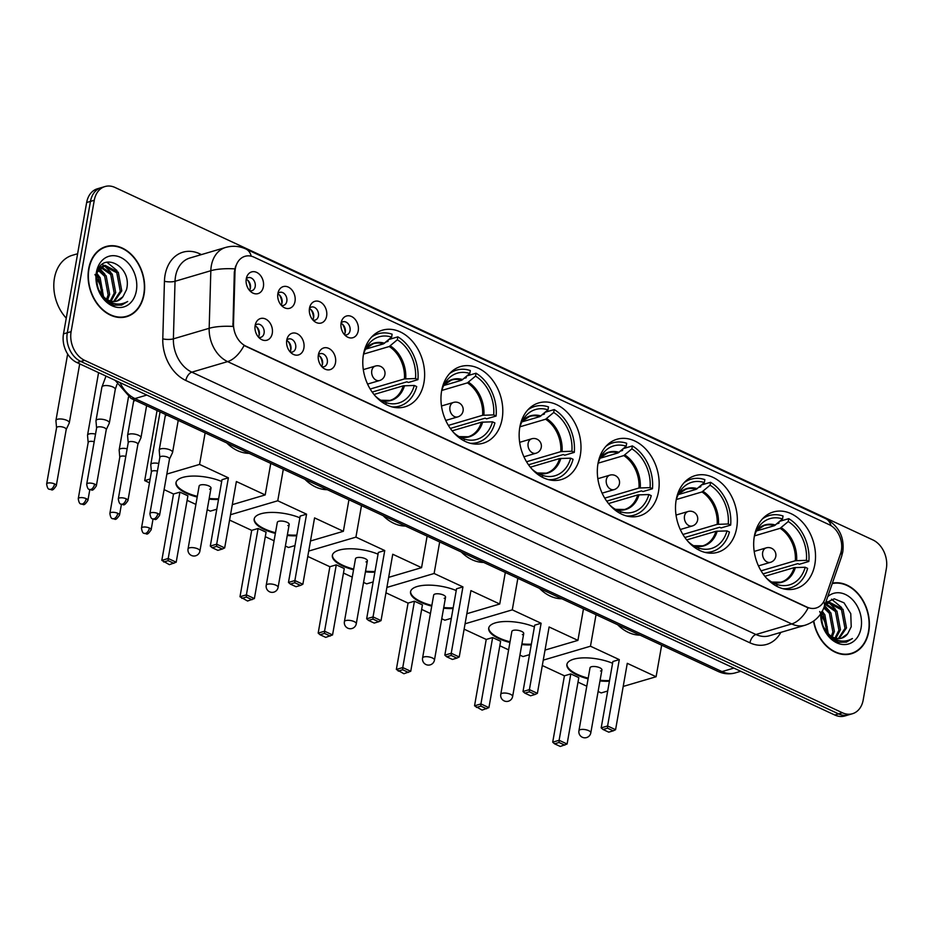 <?xml version="1.0" encoding="UTF-8"?>
<svg xmlns="http://www.w3.org/2000/svg" width="933" height="933" viewBox="0 0 933 933"><rect width="100%" height="100%" fill="white"/><g stroke="black" fill="none" stroke-linecap="round" stroke-linejoin="round"><path stroke-width="1.4" d="M676.18 499.878A39.956 30.008 73.6 0 0 686.42 539.566A39.956 30.008 73.6 0 0 717.734 552.266A39.956 30.008 73.6 0 0 736.673 528.008A39.956 30.008 73.6 0 0 726.434 488.332A39.956 30.008 73.6 0 0 695.12 475.632A39.956 30.008 73.6 0 0 676.18 499.878M441.636 390.799A39.956 30.008 73.6 0 0 451.875 430.486A39.956 30.008 73.6 0 0 483.189 443.187A39.956 30.008 73.6 0 0 502.129 418.94A39.956 30.008 73.6 0 0 491.889 379.253A39.956 30.008 73.6 0 0 460.575 366.552A39.956 30.008 73.6 0 0 441.636 390.799M519.821 427.162A39.956 30.008 73.6 0 0 530.061 466.85A39.956 30.008 73.6 0 0 561.374 479.55A39.956 30.008 73.6 0 0 580.314 455.292A39.956 30.008 73.6 0 0 570.075 415.605A39.956 30.008 73.6 0 0 538.761 402.916A39.956 30.008 73.6 0 0 519.821 427.162M597.995 463.526A39.956 30.008 73.6 0 0 608.234 503.202A39.956 30.008 73.6 0 0 639.548 515.902A39.956 30.008 73.6 0 0 658.488 491.656A39.956 30.008 73.6 0 0 648.248 451.969A39.956 30.008 73.6 0 0 616.935 439.268A39.956 30.008 73.6 0 0 597.995 463.526M754.354 536.242A39.956 30.008 73.6 0 0 764.594 575.929A39.956 30.008 73.6 0 0 795.907 588.63A39.956 30.008 73.6 0 0 814.847 564.372A39.956 30.008 73.6 0 0 804.608 524.684A39.956 30.008 73.6 0 0 773.294 511.995A39.956 30.008 73.6 0 0 754.354 536.242M363.462 354.447A39.956 30.008 73.6 0 0 373.701 394.123A39.956 30.008 73.6 0 0 405.015 406.823A39.956 30.008 73.6 0 0 423.955 382.577A39.956 30.008 73.6 0 0 413.716 342.889A39.956 30.008 73.6 0 0 382.402 330.189A39.956 30.008 73.6 0 0 363.462 354.447M303.89 348.056A11.301 8.49 -106.4 0 1 292.099 353.642A11.301 8.49 -106.4 0 1 286.769 340.09A11.301 8.49 -106.4 0 1 287.434 337.793A11.301 8.49 -106.4 0 1 298.152 334.247A11.301 8.49 -106.4 0 1 303.89 348.056M290.233 351.986A6.788 5.097 73.6 0 0 292.484 351.986A6.788 5.097 73.6 0 0 295.691 347.869A6.788 5.097 73.6 0 0 293.953 341.14A6.788 5.097 73.6 0 0 288.635 338.982A6.788 5.097 73.6 0 0 286.758 340.195M335.507 362.762A11.301 8.49 -106.4 0 1 323.716 368.348A11.301 8.49 -106.4 0 1 318.386 354.797A11.301 8.49 -106.4 0 1 319.039 352.499A11.301 8.49 -106.4 0 1 329.757 348.942A11.301 8.49 -106.4 0 1 335.507 362.762M321.85 366.692A6.788 5.097 73.6 0 0 324.089 366.692A6.788 5.097 73.6 0 0 327.308 362.575A6.788 5.097 73.6 0 0 325.57 355.835A6.788 5.097 73.6 0 0 320.252 353.677A6.788 5.097 73.6 0 0 318.363 354.902M272.273 333.349A11.301 8.49 -106.4 0 1 260.494 338.936A11.301 8.49 -106.4 0 1 255.152 325.395A11.301 8.49 -106.4 0 1 255.817 323.098A11.301 8.49 -106.4 0 1 266.535 319.541A11.301 8.49 -106.4 0 1 272.273 333.349M258.616 337.291A6.788 5.097 73.6 0 0 260.867 337.291A6.788 5.097 73.6 0 0 264.086 333.174A6.788 5.097 73.6 0 0 262.348 326.433A6.788 5.097 73.6 0 0 257.03 324.276A6.788 5.097 73.6 0 0 255.141 325.489M295.003 301.441A11.301 8.49 -106.4 0 1 283.224 307.015A11.301 8.49 -106.4 0 1 277.894 293.475A11.301 8.49 -106.4 0 1 278.547 291.178A11.301 8.49 -106.4 0 1 289.265 287.621A11.301 8.49 -106.4 0 1 295.003 301.441M281.346 305.371A6.788 5.097 73.6 0 0 283.597 305.371A6.788 5.097 73.6 0 0 286.816 301.254A6.788 5.097 73.6 0 0 285.078 294.513A6.788 5.097 73.6 0 0 279.76 292.356A6.788 5.097 73.6 0 0 277.871 293.58M326.62 316.147A11.301 8.49 -106.4 0 1 314.841 321.722A11.301 8.49 -106.4 0 1 309.499 308.182A11.301 8.49 -106.4 0 1 310.164 305.884A11.301 8.49 -106.4 0 1 320.882 302.327A11.301 8.49 -106.4 0 1 326.62 316.147M312.963 320.077A6.788 5.097 73.6 0 0 315.214 320.077A6.788 5.097 73.6 0 0 318.421 315.96A6.788 5.097 73.6 0 0 316.684 309.22A6.788 5.097 73.6 0 0 311.365 307.062A6.788 5.097 73.6 0 0 309.488 308.287M358.237 330.842A11.301 8.49 -106.4 0 1 346.446 336.428A11.301 8.49 -106.4 0 1 341.116 322.888A11.301 8.49 -106.4 0 1 341.781 320.579A11.301 8.49 -106.4 0 1 352.499 317.033A11.301 8.49 -106.4 0 1 358.237 330.842M344.58 334.784A6.788 5.097 73.6 0 0 346.819 334.784A6.788 5.097 73.6 0 0 350.038 330.655A6.788 5.097 73.6 0 0 348.301 323.926A6.788 5.097 73.6 0 0 342.982 321.768A6.788 5.097 73.6 0 0 341.105 322.981M263.398 286.734A11.301 8.49 -106.4 0 1 251.607 292.321A11.301 8.49 -106.4 0 1 246.277 278.769A11.301 8.49 -106.4 0 1 246.93 276.471A11.301 8.49 -106.4 0 1 257.648 272.926A11.301 8.49 -106.4 0 1 263.398 286.734M249.741 290.664A6.788 5.097 73.6 0 0 251.98 290.664A6.788 5.097 73.6 0 0 255.199 286.548A6.788 5.097 73.6 0 0 253.461 279.807A6.788 5.097 73.6 0 0 248.143 277.661A6.788 5.097 73.6 0 0 246.254 278.874M286.699 340.592A6.788 5.097 -106.4 0 1 290.921 349.28A6.788 5.097 -106.4 0 1 289.976 351.694M318.305 355.286A6.788 5.097 -106.4 0 1 322.538 363.987A6.788 5.097 -106.4 0 1 321.582 366.401M255.082 325.885A6.788 5.097 -106.4 0 1 259.316 334.574A6.788 5.097 -106.4 0 1 258.359 336.988M277.812 293.965A6.788 5.097 -106.4 0 1 282.046 302.665A6.788 5.097 -106.4 0 1 281.09 305.079M309.429 308.671A6.788 5.097 -106.4 0 1 313.651 317.36A6.788 5.097 -106.4 0 1 312.707 319.774M341.046 323.378A6.788 5.097 -106.4 0 1 345.268 332.066A6.788 5.097 -106.4 0 1 344.324 334.481M246.195 279.27A6.788 5.097 -106.4 0 1 250.429 287.959A6.788 5.097 -106.4 0 1 249.473 290.373M234.999 272.028A20.351 15.29 -106.4 0 1 235.338 268.669A20.351 15.29 -106.4 0 1 244.982 256.318A20.351 15.29 -106.4 0 1 254.033 257.17L829.25 524.696A20.351 15.29 -106.4 0 1 840.563 553.666L824.994 598.776A20.351 15.29 -106.4 0 1 816.142 608.001A20.351 15.29 -106.4 0 1 807.092 607.15L245.962 346.178A20.351 15.29 -106.4 0 1 233.507 323.693L234.999 272.028L234.311 272.226L235.606 266.103M88.693 268.727A36.562 27.465 73.6 0 0 98.058 305.044A36.562 27.465 73.6 0 0 126.713 316.66A36.562 27.465 73.6 0 0 144.044 294.478A36.562 27.465 73.6 0 0 134.679 258.161A36.562 27.465 73.6 0 0 106.024 246.534A36.562 27.465 73.6 0 0 88.693 268.727M124.777 317.138A36.562 27.465 73.6 0 0 126.561 316.322M813.518 621.145A36.562 27.465 73.6 0 0 851.444 653.718A36.562 27.465 73.6 0 0 868.775 631.524A36.562 27.465 73.6 0 0 832.388 583.183M849.508 654.196A36.562 27.465 73.6 0 0 851.293 653.368M104.997 186.542L97.37 188.793A22.614 16.992 73.6 0 0 86.652 202.519L63.491 333.874A22.614 16.992 73.6 0 0 76.949 362.575L834.778 715.016L838.592 713.897A22.614 16.992 73.6 0 0 848.657 714.841A22.614 16.992 73.6 0 1 838.592 713.897L80.763 361.444L838.592 713.897L842.417 712.765A22.614 16.992 73.6 0 0 852.47 713.722A22.614 16.992 73.6 0 0 863.188 699.995L886.35 568.64A22.614 16.992 73.6 0 0 872.891 539.939L115.062 187.486A22.614 16.992 73.6 0 0 104.997 186.542A22.614 16.992 73.6 0 0 94.28 200.268L71.118 331.623A22.614 16.992 73.6 0 0 84.588 360.325L842.417 712.765M63.491 333.874L67.304 332.743A22.614 16.992 73.6 0 0 80.763 361.444A22.614 16.992 73.6 0 1 67.304 332.743L90.466 201.388L67.304 332.743L71.118 331.623M101.184 187.661A22.614 16.992 73.6 0 0 90.466 201.388A22.614 16.992 73.6 0 1 101.184 187.661M823.734 601.61A26.381 11.989 19 0 1 824.224 606.812C820.888 615.967 814.521 622.101 805.121 625.215A30.148 22.649 -106.4 0 1 791.709 623.944A26.381 14.52 114.9 0 0 808.153 607.873L244.061 345.525A26.381 14.52 -65.1 0 1 227.617 361.607A30.148 22.649 -106.4 0 1 209.167 328.299A26.381 6.939 1.7 0 1 232.947 326.445L234.311 272.226M106.082 246.907A36.562 27.465 73.6 0 0 104.146 247.187M834.778 715.016A22.614 16.992 73.6 0 0 844.832 715.973L852.47 713.722M143.764 294.338A36.177 27.185 73.6 0 0 134.492 258.394A36.177 27.185 73.6 0 0 106.129 246.895A36.177 27.185 73.6 0 0 88.985 268.867A36.177 27.185 73.6 0 0 98.257 304.799A36.177 27.185 73.6 0 0 126.608 316.299A36.177 27.185 73.6 0 0 143.764 294.338M77.614 253.741L72.308 255.304A37.693 28.317 73.6 0 0 54.441 278.186A37.693 28.317 73.6 0 0 66.255 318.141M98.851 269.555L106.175 275.841L109.651 294.431L107.563 299.785M98.292 270.43L104.659 276.296L108.135 294.875L106.607 299.213M101.382 266.955L112.228 274.057L115.715 292.635L111.144 301.196M100.717 267.479L110.712 274.5L114.199 293.09L110.281 300.962M97.533 271.946L105.032 265.334L118.293 272.273L121.768 290.851L114.409 301.511M103.505 265.788L116.777 272.716L120.264 291.294L113.616 301.522M122.911 296.776L126.491 289.72C132.999 265.217 99.971 250.032 96.904 274.489C95.807 289.615 101.58 299.855 114.211 305.208L121.675 305.079L127.693 301.464C118.818 306.339 110.409 304.345 102.478 295.481A18.847 14.158 73.6 0 0 116.928 301.079A18.847 14.158 73.6 0 0 122.911 296.776L116.683 301.149M102.478 295.481L98.362 289.207M108.403 300.951L104.041 298.677M96.997 274.022L100.111 277.637L103.493 296.624M96.705 275.69L98.595 278.081L102.338 295.318M99.516 267.666L104.251 265.532M96.402 272.308A26.381 19.815 73.6 0 0 112.1 305.802A26.381 19.815 73.6 0 0 136.346 290.886A26.381 19.815 73.6 0 0 120.637 257.403A26.381 19.815 73.6 0 0 96.402 272.308M94.956 274.442L102.572 289.941M127.693 301.464L121.5 305.138M106.794 262.126L116.963 270.523M102.233 264.529L104.123 265.567M104.263 265.66L110.91 272.308M99.679 268.506L104.846 274.092M97.079 273.637L98.781 275.888M813.774 620.958A36.177 27.185 73.6 0 0 851.339 653.357A36.177 27.185 73.6 0 0 868.495 631.396A36.177 27.185 73.6 0 0 859.771 596.164A36.177 27.185 73.6 0 0 832.236 583.603M824.201 606.882L830.895 612.899L834.382 631.478L832.294 636.842M823.816 607.931L829.39 613.343L832.866 631.933L831.338 636.271M826.113 604.001L836.959 611.115L840.446 629.693L835.875 638.254M825.448 604.537L835.443 611.558L838.93 630.137L835.012 638.02M824.807 605.132L829.764 602.391L843.024 609.319L846.499 627.909L839.14 638.569M828.236 602.846L841.508 609.774L844.995 628.352L838.347 638.58M821.635 611.547C820.539 626.673 826.311 636.912 838.942 642.266L846.406 642.137L852.424 638.522C843.549 643.397 835.14 641.403 827.198 632.527A18.847 14.158 73.6 0 0 841.659 638.137A18.847 14.158 73.6 0 0 847.642 633.834L841.414 638.207M827.198 632.527L823.093 626.265M833.134 638.009L828.772 635.735M822.148 611.477L824.842 614.684L828.224 633.682M821.437 612.748L823.326 615.139L827.07 632.376M825.18 604.059L828.982 602.59M847.642 633.834L851.223 626.778L850.768 613.646L844.027 602.835L834.254 598.799L825.553 602.986M820.69 613.856A26.381 19.815 73.6 0 0 838.65 643.595A26.381 19.815 73.6 0 0 861.077 627.944A26.381 19.815 73.6 0 0 851.491 598.659A26.381 19.815 73.6 0 0 827.734 596.665M819.687 611.5L827.303 626.999M852.424 638.522L846.231 642.196M831.525 599.173L841.694 607.57M826.965 601.587L828.842 602.625M828.994 602.718L835.641 609.366M824.609 605.704L829.577 611.15M822.276 611.255L823.512 612.934M385.924 404.502L386.239 402.718A34.521 25.937 73.6 0 0 414.299 385.457L403.231 385.842L373.97 394.472M386.04 341.979L388 341.408L388.233 340.067M388.898 339.495L397.855 336.848A37.693 28.317 73.6 0 1 417.937 379.661L408.386 382.483L406.951 381.819L372.162 392.082M392.058 406.905A37.693 28.317 73.6 0 0 399.604 406.065A37.693 28.317 73.6 0 0 416.713 386.577L414.299 385.457M417.937 379.661L415.523 378.541A34.521 25.937 73.6 0 0 397.341 339.775L397.855 336.848M375.346 396.082A34.521 25.937 73.6 0 0 380.536 400.059L380.384 400.875M397.341 339.775L389.248 346.516L363.648 354.062M370.179 389.038L404.444 378.926L415.523 378.541M404.502 385.667A29.903 22.462 73.6 0 1 380.711 400.304L386.239 402.718M226.754 442.93A41.46 31.151 73.6 0 0 249.146 453.345M365.503 349.187L383.533 343.857L391.627 337.116L392.14 334.201A37.693 28.317 73.6 0 0 378.273 333.769A37.693 28.317 73.6 0 0 371.486 337.163M391.627 337.116A34.521 25.937 73.6 0 0 367.45 345.746A34.521 25.937 73.6 0 0 363.567 354.377L363.485 354.342M218.52 499.435A29.401 10.706 10 0 1 209.074 499.143M197.19 497.044A29.401 10.706 10 0 1 186.343 493.265A29.401 10.706 10 0 1 175.999 482.664A29.401 10.706 10 0 1 192.443 476.075A29.401 10.706 10 0 1 221.692 481.463M173.515 494.012L179.917 492.123L187.906 495.843L176.197 562.202L169.374 564.663L161.817 560.371L173.515 494.012L164.103 489.627M149.478 482.827L144.697 480.612L157.059 410.52M216.794 509.22L210.322 511.132L207.208 509.675M195.895 504.415L187.113 500.333M232.305 504.648L265.194 494.933L236.376 481.533L224.678 547.904L216.689 544.184L216.631 546.376L222.334 549.036L224.678 547.904M228.387 477.824L221.996 479.702L210.298 546.073L216.689 544.184L228.387 477.824L199.569 464.412L166.844 474.069M150.155 479.002L144.697 480.612M270.757 463.398L265.194 494.933M199.569 464.412L205.132 432.877M161.817 560.371L168.208 558.494L179.917 492.123M163.672 562.004L168.15 560.686L168.208 558.494L176.197 562.202M173.865 563.334L168.15 560.686M222.334 549.036L217.856 550.353L212.153 547.706L216.631 546.376M210.298 546.073L212.153 547.706M209.633 489.207A6.03 2.193 -170 0 0 211.01 488.122A6.03 2.193 -170 0 0 207.278 485.347A6.03 2.193 -170 0 0 200.502 484.962A6.03 2.193 -170 0 0 199.137 486.035L188.046 548.942A6.03 2.193 10 0 1 189.411 547.869A6.03 2.193 10 0 1 197.796 548.861A6.03 2.193 10 0 1 199.919 551.041L211.01 488.122M218.637 498.735A29.401 10.706 10 0 1 209.19 498.455M197.318 496.356A29.401 10.706 10 0 1 176.08 482.326M464.109 440.854L464.412 439.081A34.521 25.937 73.6 0 0 492.484 421.821L481.405 422.206L452.155 430.836M464.226 378.343L466.185 377.76L466.418 376.431M467.083 375.847L476.028 373.212A37.693 28.317 73.6 0 1 496.111 416.025L486.571 418.835L485.137 418.171L450.347 428.434M470.232 443.257A37.693 28.317 73.6 0 0 477.778 442.429A37.693 28.317 73.6 0 0 494.898 422.941L492.484 421.821M496.111 416.025L493.697 414.905A34.521 25.937 73.6 0 0 475.515 376.127L476.028 373.212M453.52 432.446A34.521 25.937 73.6 0 0 458.709 436.422L458.57 437.239M475.515 376.127L467.421 382.868L441.834 390.426M448.365 425.401L482.629 415.29L493.697 414.905M482.688 422.031A29.903 22.462 73.6 0 1 458.896 436.656L464.412 439.081M304.928 479.294A41.46 31.151 73.6 0 0 327.331 489.708M443.676 385.539L461.718 380.221L469.812 373.48L470.325 370.553A37.693 28.317 73.6 0 0 456.447 370.133A37.693 28.317 73.6 0 0 449.659 373.527M469.812 373.48A34.521 25.937 73.6 0 0 445.624 382.11A34.521 25.937 73.6 0 0 441.741 390.74L441.659 390.694M296.706 535.787A29.401 10.706 10 0 1 287.247 535.495M275.375 533.408A29.401 10.706 10 0 1 264.517 529.617A29.401 10.706 10 0 1 254.184 519.028A29.401 10.706 10 0 1 270.617 512.439A29.401 10.706 10 0 1 299.866 517.815M251.7 530.364L258.091 528.486L266.08 532.195L254.382 598.566L247.56 601.027L239.991 596.735L251.7 530.364L229.588 520.089M294.968 545.583L288.507 547.484L285.393 546.038M274.069 540.778L265.287 536.685M310.491 541L343.379 531.297L314.561 517.897L302.863 584.256L294.875 580.548L294.816 582.74L300.519 585.399L302.863 584.256M306.572 514.176L300.181 516.066L288.472 582.437L294.875 580.548L306.572 514.176L277.754 500.776L230.533 514.713M348.942 499.761L343.379 531.297M277.754 500.776L283.317 469.241M239.991 596.735L246.394 594.846L258.091 528.486M241.845 598.368L246.335 597.05L246.394 594.846L254.382 598.566M252.038 599.697L246.335 597.05M300.519 585.399L296.029 586.717L290.326 584.07L294.816 582.74M288.472 582.437L290.326 584.07M287.819 525.559A6.03 2.193 -170 0 0 289.195 524.486A6.03 2.193 -170 0 0 285.463 521.71A6.03 2.193 -170 0 0 278.687 521.314A6.03 2.193 -170 0 0 277.311 522.398L266.22 585.306A6.03 2.193 10 0 1 267.596 584.233A6.03 2.193 10 0 1 275.981 585.224A6.03 2.193 10 0 1 278.092 587.393L289.195 524.486M296.822 535.099A29.401 10.706 10 0 1 287.376 534.807M275.492 532.72A29.401 10.706 10 0 1 254.254 518.69M542.283 477.218L542.598 475.433A34.521 25.937 73.6 0 0 570.658 458.173L559.59 458.558L530.329 467.188M542.4 414.707L544.359 414.124L544.592 412.794M545.257 412.211L554.214 409.575A37.693 28.317 73.6 0 1 574.296 452.388L564.745 455.199L563.31 454.534L528.521 464.797M548.417 479.62A37.693 28.317 73.6 0 0 555.963 478.781A37.693 28.317 73.6 0 0 573.072 459.293L570.658 458.173M574.296 452.388L571.882 451.257A34.521 25.937 73.6 0 0 553.701 412.491L554.214 409.575M531.705 468.809A34.521 25.937 73.6 0 0 536.895 472.786L536.743 473.591M553.701 412.491L545.607 419.232L520.008 426.789M526.539 461.753L560.803 451.642L571.882 451.257M560.861 458.383A29.903 22.462 73.6 0 1 537.07 473.019L542.598 475.433M383.113 515.646A41.46 31.151 73.6 0 0 405.505 526.06M521.862 421.903L539.892 416.584L547.986 409.832L548.499 406.916A37.693 28.317 73.6 0 0 534.632 406.485A37.693 28.317 73.6 0 0 527.845 409.879M547.986 409.832A34.521 25.937 73.6 0 0 523.81 418.474A34.521 25.937 73.6 0 0 519.926 427.092L519.844 427.057M374.879 572.151A29.401 10.706 10 0 1 365.433 571.859M353.549 569.771A29.401 10.706 10 0 1 342.703 565.981A29.401 10.706 10 0 1 332.358 555.392A29.401 10.706 10 0 1 348.802 548.791A29.401 10.706 10 0 1 378.052 554.179M329.874 566.728L336.277 564.838L344.265 568.559L332.556 634.93L325.734 637.379L320.031 634.732L318.176 633.099L329.874 566.728L307.762 556.441M373.153 581.935L366.681 583.848L363.567 582.402M352.254 577.13L343.472 573.049M388.664 577.364L421.564 567.661L392.746 554.249L381.037 620.62L373.048 616.911L372.99 619.104L378.693 621.751L381.037 620.62M384.746 550.54L378.355 552.429L366.657 618.789L373.048 616.911L384.746 550.54L355.928 537.14L308.706 551.065M427.116 536.113L421.564 567.661M355.928 537.14L361.491 505.593M318.176 633.099L324.567 631.209L336.277 564.838M320.031 634.732L324.509 633.402L324.567 631.209L332.556 634.93M330.224 636.061L324.509 633.402M378.693 621.751L374.215 623.081L368.512 620.422L372.99 619.104M366.657 618.789L368.512 620.422M365.993 561.923A6.03 2.193 -170 0 0 367.369 560.85A6.03 2.193 -170 0 0 363.637 558.074A6.03 2.193 -170 0 0 356.861 557.677A6.03 2.193 -170 0 0 355.496 558.75L344.405 621.658A6.03 2.193 10 0 1 345.77 620.585A6.03 2.193 10 0 1 354.155 621.588A6.03 2.193 10 0 1 356.278 623.757L367.369 560.85M374.996 571.462A29.401 10.706 10 0 1 365.549 571.171M353.677 569.072A29.401 10.706 10 0 1 332.44 555.042M620.468 513.582L620.772 511.797A34.521 25.937 73.6 0 0 648.843 494.537L637.764 494.922L608.514 503.552M620.585 451.059L622.544 450.487L622.778 449.146M623.442 448.575L632.387 445.927A37.693 28.317 73.6 0 1 652.47 488.74L642.93 491.563L641.496 490.886L606.707 501.161M626.591 515.972A37.693 28.317 73.6 0 0 634.137 515.144A37.693 28.317 73.6 0 0 651.257 495.656L648.843 494.537M652.47 488.74L650.068 487.621A34.521 25.937 73.6 0 0 631.874 448.855L632.387 445.927M609.879 505.161A34.521 25.937 73.6 0 0 615.069 509.138L614.929 509.954M631.874 448.855L623.78 455.596L598.193 463.141M604.724 498.117L638.988 488.006L650.068 487.621M639.047 494.747A29.903 22.462 73.6 0 1 615.255 509.383L620.772 511.797M461.287 552.009A41.46 31.151 73.6 0 0 483.691 562.424M600.036 458.266L618.078 452.937L626.171 446.196L626.684 443.28A37.693 28.317 73.6 0 0 612.806 442.848A37.693 28.317 73.6 0 0 606.018 446.242M626.171 446.196A34.521 25.937 73.6 0 0 601.983 454.826A34.521 25.937 73.6 0 0 598.1 463.456L598.018 463.421M453.065 608.514A29.401 10.706 10 0 1 443.607 608.223M431.734 606.123A29.401 10.706 10 0 1 420.876 602.345A29.401 10.706 10 0 1 410.543 591.744A29.401 10.706 10 0 1 426.976 585.154A29.401 10.706 10 0 1 456.225 590.542M408.059 603.091L414.45 601.202L422.439 604.922L410.742 671.282L403.919 673.743L396.35 669.451L408.059 603.091L385.947 592.805M451.339 618.299L444.866 620.212L441.752 618.754M430.428 613.494L421.646 609.412M466.85 613.716L499.738 604.013L470.92 590.612L459.223 656.984L451.234 653.263L451.175 655.456L456.878 658.115L459.223 656.984M462.931 586.892L456.54 588.781L444.831 655.153L451.234 653.263L462.931 586.892L434.113 573.492L386.892 587.428M505.301 572.477L499.738 604.013M434.113 573.492L439.676 541.956M396.35 669.451L402.753 667.573L414.45 601.202M398.204 671.084L402.694 669.766L402.753 667.573L410.742 671.282M408.397 672.413L402.694 669.766M456.878 658.115L452.388 659.433L446.685 656.785L451.175 655.456M444.831 655.153L446.685 656.785M444.178 598.286A6.03 2.193 -170 0 0 445.554 597.202A6.03 2.193 -170 0 0 441.822 594.426A6.03 2.193 -170 0 0 435.046 594.041A6.03 2.193 -170 0 0 433.67 595.114L422.579 658.022A6.03 2.193 10 0 1 423.955 656.949A6.03 2.193 10 0 1 432.341 657.94A6.03 2.193 10 0 1 434.451 660.121L445.554 597.202M453.181 607.815A29.401 10.706 10 0 1 443.735 607.523M431.851 605.435A29.401 10.706 10 0 1 410.613 591.405M698.642 549.934L698.957 548.161A34.521 25.937 73.6 0 0 727.017 530.9L715.949 531.285L686.688 539.915M698.759 487.423L700.718 486.839L700.951 485.51M701.616 484.927L710.573 482.291A37.693 28.317 73.6 0 1 730.656 525.104L721.104 527.915L719.67 527.25L684.88 537.513M704.777 552.336A37.693 28.317 73.6 0 0 712.322 551.508A37.693 28.317 73.6 0 0 729.431 532.02L727.017 530.9M730.656 525.104L728.241 523.984A34.521 25.937 73.6 0 0 710.06 485.207L710.573 482.291M688.064 541.525A34.521 25.937 73.6 0 0 693.254 545.502L693.102 546.306M710.06 485.207L701.966 491.948L676.367 499.505M682.898 534.481L717.162 524.369L728.241 523.984M717.22 531.11A29.903 22.462 73.6 0 1 693.429 545.735L698.957 548.161M539.472 588.373A41.46 31.151 73.6 0 0 561.864 598.788M678.221 494.618L696.251 489.3L704.345 482.559L704.858 479.632A37.693 28.317 73.6 0 0 690.991 479.212A37.693 28.317 73.6 0 0 684.204 482.606M704.345 482.559A34.521 25.937 73.6 0 0 680.169 491.19A34.521 25.937 73.6 0 0 676.285 499.82L676.203 499.773M531.239 644.866A29.401 10.706 10 0 1 521.792 644.575M509.908 642.487A29.401 10.706 10 0 1 499.062 638.697A29.401 10.706 10 0 1 488.717 628.107A29.401 10.706 10 0 1 505.161 621.518A29.401 10.706 10 0 1 534.411 626.894M486.233 639.443L492.636 637.566L500.624 641.274L488.915 707.646L482.093 710.106L474.535 705.815L486.233 639.443L464.121 629.169M529.512 654.663L523.04 656.564L519.926 655.118M508.613 649.858L499.831 645.764M545.024 650.079L577.924 640.376L549.105 626.976L537.396 693.336L529.408 689.627L529.349 691.82L535.052 694.479L537.396 693.336M541.105 623.256L534.714 625.145L523.016 691.516L529.408 689.627L541.105 623.256L512.287 609.855L465.066 623.792M583.475 608.841L577.924 640.376M512.287 609.855L517.85 578.32M474.535 705.815L480.927 703.925L492.636 637.566M476.39 707.447L480.868 706.129L480.927 703.925L488.915 707.646M486.583 708.777L480.868 706.129M535.052 694.479L530.574 695.796L524.871 693.137L529.349 691.82M523.016 691.516L524.871 693.137M522.352 634.638A6.03 2.193 -170 0 0 523.728 633.565A6.03 2.193 -170 0 0 519.996 630.79A6.03 2.193 -170 0 0 513.22 630.393A6.03 2.193 -170 0 0 511.855 631.478L500.764 694.385A6.03 2.193 10 0 1 502.129 693.312A6.03 2.193 10 0 1 510.514 694.304A6.03 2.193 10 0 1 512.637 696.473L523.728 633.565M531.355 644.178A29.401 10.706 10 0 1 521.909 643.887M510.036 641.799A29.401 10.706 10 0 1 488.799 627.757M776.827 586.297L777.131 584.513A34.521 25.937 73.6 0 0 805.202 567.252L794.123 567.637L764.873 576.267M776.944 523.786L778.903 523.203L779.137 521.874M779.801 521.29L788.747 518.655A37.693 28.317 73.6 0 1 808.829 561.468L799.289 564.278L797.855 563.614L763.066 573.877M782.95 588.7A37.693 28.317 73.6 0 0 790.496 587.86A37.693 28.317 73.6 0 0 807.616 568.372L805.202 567.252M808.829 561.468L806.427 560.336A34.521 25.937 73.6 0 0 788.233 521.57L788.747 518.655M766.238 577.877A34.521 25.937 73.6 0 0 771.428 581.865L771.288 582.67M788.233 521.57L780.14 528.311L754.552 535.869M761.083 570.833L795.348 560.721L806.427 560.336M795.406 567.462A29.903 22.462 73.6 0 1 771.614 582.099L777.131 584.513M617.646 624.725A41.46 31.151 73.6 0 0 640.05 635.14M756.395 530.982L774.437 525.664L782.53 518.911L783.044 515.996A37.693 28.317 73.6 0 0 769.165 515.564A37.693 28.317 73.6 0 0 762.378 518.958M782.53 518.911A34.521 25.937 73.6 0 0 758.342 527.553A34.521 25.937 73.6 0 0 754.459 536.172L754.377 536.137M609.424 681.23A29.401 10.706 10 0 1 599.966 680.938M588.093 678.839A29.401 10.706 10 0 1 577.235 675.06A29.401 10.706 10 0 1 566.902 664.471A29.401 10.706 10 0 1 583.335 657.87A29.401 10.706 10 0 1 612.584 663.258M564.418 675.807L570.809 673.918L578.798 677.638L567.101 744.009L560.278 746.458L554.564 743.811L552.709 742.178L564.418 675.807L542.306 665.521M607.698 691.015L601.225 692.927L598.111 691.481M586.787 686.21L578.005 682.128M623.209 686.443L656.097 676.74L627.279 663.328L615.582 729.699L607.593 725.979L607.535 728.183L613.238 730.831L615.582 729.699M619.29 659.619L612.899 661.509L601.19 727.868L607.593 725.979L619.29 659.619L590.472 646.219L543.251 660.144M661.66 645.193L656.097 676.74M590.472 646.219L596.035 614.672M552.709 742.178L559.112 740.289L570.809 673.918M554.564 743.811L559.054 742.481L559.112 740.289L567.101 744.009M564.757 745.14L559.054 742.481M613.238 730.831L608.748 732.16L603.045 729.501L607.535 728.183M601.19 727.868L603.045 729.501M600.537 671.002A6.03 2.193 -170 0 0 601.913 669.929A6.03 2.193 -170 0 0 598.181 667.153A6.03 2.193 -170 0 0 591.405 666.757A6.03 2.193 -170 0 0 590.029 667.83L578.938 730.737A6.03 2.193 10 0 1 580.314 729.664A6.03 2.193 10 0 1 588.7 730.667A6.03 2.193 10 0 1 590.811 732.837L601.913 669.929M609.541 680.542A29.401 10.706 10 0 1 600.094 680.25M588.21 678.151A29.401 10.706 10 0 1 566.972 664.121M250.219 288.81A11.301 8.49 73.6 0 0 247.677 280.168M66.208 429.507L69.229 423.057A6.788 2.472 -170 0 0 69.299 422.824A6.788 2.472 -170 0 0 66.908 420.386A6.788 2.472 -170 0 0 57.484 419.267A6.788 2.472 -170 0 0 55.933 420.468A6.788 2.472 -170 0 0 55.922 420.713L56.563 427.804M66.173 429.588A4.898 1.784 -170 0 0 66.22 429.413A4.898 1.784 -170 0 0 64.494 427.652A4.898 1.784 -170 0 0 57.683 426.836A4.898 1.784 -170 0 0 56.575 427.711A4.898 1.784 -170 0 0 56.563 427.885M281.836 303.517A11.301 8.49 73.6 0 0 279.282 294.875M95.528 434.09A6.788 2.472 -170 0 0 89.09 433.962A6.788 2.472 -170 0 0 87.55 435.175A6.788 2.472 -170 0 0 87.539 435.419L88.168 442.499M94.186 441.694A4.898 1.784 -170 0 0 89.3 441.542A4.898 1.784 -170 0 0 88.192 442.417A4.898 1.784 -170 0 0 88.18 442.592M313.453 318.223A11.301 8.49 73.6 0 0 310.899 309.581M127.145 448.796A6.788 2.472 -170 0 0 120.707 448.668A6.788 2.472 -170 0 0 119.167 449.881A6.788 2.472 -170 0 0 119.156 450.126L119.786 457.205M125.803 456.4A4.898 1.784 -170 0 0 120.917 456.249A4.898 1.784 -170 0 0 119.797 457.123A4.898 1.784 -170 0 0 119.797 457.298M345.058 332.918A11.301 8.49 73.6 0 0 342.516 324.276M158.762 463.503A6.788 2.472 -170 0 0 152.324 463.374A6.788 2.472 -170 0 0 150.773 464.587A6.788 2.472 -170 0 0 150.773 464.821L151.403 471.911M157.42 471.095A4.898 1.784 -170 0 0 152.534 470.943A4.898 1.784 -170 0 0 151.414 471.818A4.898 1.784 -170 0 0 151.403 471.993M259.106 335.425A11.301 8.49 73.6 0 0 256.552 326.795M106.257 429.705L109.266 423.255A6.788 2.472 -170 0 0 109.348 423.034A6.788 2.472 -170 0 0 106.957 420.585A6.788 2.472 -170 0 0 97.533 419.465A6.788 2.472 -170 0 0 95.982 420.678A6.788 2.472 -170 0 0 95.971 420.911L96.6 428.002M106.222 429.786A4.898 1.784 -170 0 0 106.269 429.612A4.898 1.784 -170 0 0 104.543 427.85A4.898 1.784 -170 0 0 97.732 427.034A4.898 1.784 -170 0 0 96.624 427.909A4.898 1.784 -170 0 0 96.612 428.084M290.723 350.132A11.301 8.49 73.6 0 0 288.169 341.49M137.874 444.4L140.883 437.962A6.788 2.472 -170 0 0 140.965 437.729A6.788 2.472 -170 0 0 138.574 435.291A6.788 2.472 -170 0 0 129.139 434.16A6.788 2.472 -170 0 0 127.599 435.373A6.788 2.472 -170 0 0 127.588 435.618L128.218 442.697M137.827 444.481A4.898 1.784 -170 0 0 137.886 444.318A4.898 1.784 -170 0 0 136.16 442.557A4.898 1.784 -170 0 0 129.349 441.741A4.898 1.784 -170 0 0 128.229 442.615A4.898 1.784 -170 0 0 128.229 442.79M322.328 364.838A11.301 8.49 73.6 0 0 319.786 356.196M169.479 459.106L172.5 452.668A6.788 2.472 -170 0 0 172.57 452.435A6.788 2.472 -170 0 0 170.191 449.986A6.788 2.472 -170 0 0 160.756 448.866A6.788 2.472 -170 0 0 159.216 450.079A6.788 2.472 -170 0 0 159.205 450.324L159.835 457.403M169.444 459.188A4.898 1.784 -170 0 0 169.503 459.024A4.898 1.784 -170 0 0 167.777 457.252A4.898 1.784 -170 0 0 160.966 456.447A4.898 1.784 -170 0 0 159.846 457.322A4.898 1.784 -170 0 0 159.846 457.497M233.507 323.693L232.818 323.903M780.851 632.376A37.693 28.317 -106.4 0 1 749.934 642.825L185.842 380.489A37.693 28.317 -106.4 0 1 162.785 338.854A7.534 1.983 -178.3 0 0 173.386 338.854L209.167 328.299L210.835 270.722A30.148 22.649 -106.4 0 1 211.325 265.765A30.148 22.649 -106.4 0 1 225.623 247.455L189.842 258.021A30.148 22.649 73.6 0 0 175.544 276.32A30.148 22.649 73.6 0 0 175.042 281.288L173.386 338.854A30.148 22.649 73.6 0 0 191.836 372.162L755.917 634.51A30.148 22.649 73.6 0 0 769.328 635.77L805.121 625.215M234.754 268.879A26.381 6.939 1.7 0 0 210.835 270.722L175.042 281.288A7.534 1.983 -178.3 0 1 164.441 281.276A37.693 28.317 -106.4 0 1 199.697 253.776L201.446 254.592M831 525.641A26.381 14.52 -65.1 0 0 825.67 518.643L245.892 248.994A26.381 14.52 114.9 0 1 251.269 256.202M749.934 642.825A7.534 4.152 -65.1 0 1 755.917 634.51L791.709 623.944L227.617 361.607L191.836 372.162A7.534 4.152 -65.1 0 0 185.842 380.489M841.169 551.52A26.381 11.989 19 0 1 841.578 556.534L824.224 606.812M162.785 338.854L164.441 281.276M94.28 200.268L86.652 202.519M84.588 360.325L76.949 362.575M199.697 253.776A7.534 4.152 -65.1 0 0 199.545 255.152M120.077 382.635A30.148 22.649 73.6 0 0 134.947 398.566L146.819 395.067M718.083 671.433A15.08 8.292 -65.1 0 0 722.002 671.597A30.148 22.649 73.6 0 0 735.414 672.856C729.524 674.512 723.751 674.034 718.083 671.433L131.028 398.414A15.08 8.292 -65.1 0 0 134.947 398.566L722.002 671.597L733.874 668.098M380.582 400.257L390.017 400.409A29.553 22.194 73.6 0 0 403.231 385.842M405.727 378.751A29.903 22.462 73.6 0 0 390.309 345.886M404.444 378.926A29.553 22.194 73.6 0 0 389.248 346.516M384.606 343.239A29.903 22.462 73.6 0 0 365.818 348.534M383.533 343.857A29.553 22.194 73.6 0 0 373.293 343.729L365.806 348.58M375.346 366.063A7.534 7.534 0 0 1 385.002 373.853A7.534 7.534 0 0 1 379.614 380.524A7.534 5.668 -106.4 0 1 376.267 380.209A7.534 5.668 -106.4 0 1 371.777 370.646A7.534 5.668 -106.4 0 1 375.346 366.063L363.299 369.62M458.768 436.609L468.191 436.761A29.553 22.194 73.6 0 0 481.405 422.206M483.9 415.115A29.903 22.462 73.6 0 0 468.494 382.25M482.629 415.29A29.553 22.194 73.6 0 0 467.421 382.868M462.78 379.591A29.903 22.462 73.6 0 0 444.003 384.897L451.467 380.081A29.553 22.194 73.6 0 1 461.718 380.221M453.531 402.426A7.534 7.534 0 0 1 463.176 410.217A7.534 7.534 0 0 1 457.8 416.888A7.534 5.668 -106.4 0 1 454.441 416.573A7.534 5.668 -106.4 0 1 449.951 406.998A7.534 5.668 -106.4 0 1 453.531 402.426L441.484 405.983M536.942 472.973L546.376 473.124A29.553 22.194 73.6 0 0 559.59 458.558M562.086 451.479A29.903 22.462 73.6 0 0 546.668 418.614M560.803 451.642A29.553 22.194 73.6 0 0 545.607 419.232M540.965 415.955A29.903 22.462 73.6 0 0 522.177 421.25M539.892 416.584A29.553 22.194 73.6 0 0 529.652 416.445L522.165 421.296M531.705 438.79A7.534 7.534 0 0 1 541.362 446.569A7.534 7.534 0 0 1 535.974 453.24A7.534 5.668 -106.4 0 1 532.626 452.925A7.534 5.668 -106.4 0 1 528.136 443.362A7.534 5.668 -106.4 0 1 531.705 438.79L519.658 442.335M615.127 509.336L624.55 509.488A29.553 22.194 73.6 0 0 637.764 494.922M640.26 487.831A29.903 22.462 73.6 0 0 624.853 454.966M638.988 488.006A29.553 22.194 73.6 0 0 623.78 455.596M619.139 452.318A29.903 22.462 73.6 0 0 600.362 457.613M618.078 452.937A29.553 22.194 73.6 0 0 607.826 452.808L600.339 457.66M609.89 475.142A7.534 7.534 0 0 1 619.535 482.932A7.534 7.534 0 0 1 614.159 489.603A7.534 5.668 -106.4 0 1 610.8 489.289A7.534 5.668 -106.4 0 1 606.31 479.725A7.534 5.668 -106.4 0 1 609.89 475.142L597.843 478.699M693.301 545.688L702.736 545.84A29.553 22.194 73.6 0 0 715.949 531.285M718.445 524.194A29.903 22.462 73.6 0 0 703.027 491.329M717.162 524.369A29.553 22.194 73.6 0 0 701.966 491.948M697.324 488.67A29.903 22.462 73.6 0 0 678.536 493.977M696.251 489.3A29.553 22.194 73.6 0 0 686.012 489.16L678.524 494.012M688.064 511.506A7.534 7.534 0 0 1 697.721 519.296A7.534 7.534 0 0 1 692.333 525.967A7.534 5.668 -106.4 0 1 688.986 525.652A7.534 5.668 -106.4 0 1 684.495 516.077A7.534 5.668 -106.4 0 1 688.064 511.506L676.017 515.063M771.486 582.052L780.909 582.204A29.553 22.194 73.6 0 0 794.123 567.637M796.619 560.558A29.903 22.462 73.6 0 0 781.213 527.693M795.348 560.721A29.553 22.194 73.6 0 0 780.14 528.311M775.498 525.034A29.903 22.462 73.6 0 0 756.721 530.329L764.185 525.524A29.553 22.194 73.6 0 1 774.437 525.664M766.25 547.869A7.534 7.534 0 0 1 775.894 555.648A7.534 7.534 0 0 1 770.518 562.319A7.534 5.668 -106.4 0 1 767.159 562.004A7.534 5.668 -106.4 0 1 762.669 552.441A7.534 5.668 -106.4 0 1 766.25 547.869L754.202 551.415M54.58 483.924A4.898 1.784 -170 0 0 49.566 482.886A4.898 1.784 -170 0 0 46.65 483.982C47.163 487.516 48.084 489.277 49.414 489.277A4.898 2.694 114.9 0 0 50.685 489.335A4.898 2.694 -65.1 0 0 54.58 483.924A4.898 1.784 -170 0 1 56.295 485.685L66.22 429.413M86.186 498.63A4.898 1.784 -170 0 0 81.183 497.592A4.898 1.784 -170 0 0 78.267 498.689C78.78 502.222 79.69 503.983 81.019 503.983A4.898 2.694 114.9 0 0 82.302 504.03A4.898 2.694 -65.1 0 0 86.186 498.63A4.898 1.784 -170 0 1 87.912 500.391L89.813 489.627M117.803 513.325A4.898 1.784 -170 0 0 112.8 512.287A4.898 1.784 -170 0 0 109.884 513.395C110.386 516.917 111.307 518.69 112.636 518.69A4.898 2.694 114.9 0 0 113.908 518.736A4.898 2.694 -65.1 0 0 117.803 513.325A4.898 1.784 -170 0 1 119.529 515.098L121.43 504.333M149.42 528.031A4.898 1.784 -170 0 0 144.417 526.993A4.898 1.784 -170 0 0 141.489 528.101C142.003 531.623 142.924 533.384 144.253 533.384A4.898 2.694 114.9 0 0 145.525 533.443A4.898 2.694 -65.1 0 0 149.42 528.031A4.898 1.784 -170 0 1 151.146 529.792L153.035 519.04M94.618 484.122A4.898 1.784 -170 0 0 89.615 483.084A4.898 1.784 -170 0 0 86.699 484.192C87.212 487.714 88.122 489.475 89.451 489.475A4.898 2.694 114.9 0 0 90.734 489.533A4.898 2.694 -65.1 0 0 94.618 484.122A4.898 1.784 -170 0 1 96.344 485.883L106.269 429.612M109.348 423.034L115.272 389.434A6.788 2.472 -170 0 0 112.881 386.985A6.788 2.472 -170 0 0 112.555 386.833A6.788 2.472 -170 0 0 105.756 385.551A6.788 2.472 -170 0 0 101.907 387.078L106.024 376.092M126.235 498.828A4.898 1.784 -170 0 0 121.232 497.79A4.898 1.784 -170 0 0 118.316 498.887C118.818 502.421 119.739 504.182 121.068 504.182A4.898 2.694 114.9 0 0 122.34 504.24A4.898 2.694 -65.1 0 0 126.235 498.828A4.898 1.784 -170 0 1 127.961 500.589L137.886 444.318M135.448 400.467A6.788 2.472 -170 0 0 133.524 401.773L133.944 399.767M157.852 513.523A4.898 1.784 -170 0 0 152.849 512.497A4.898 1.784 -170 0 0 149.921 513.593C150.435 517.115 151.356 518.888 152.685 518.888A4.898 2.694 114.9 0 0 153.957 518.935A4.898 2.694 -65.1 0 0 157.852 513.523A4.898 1.784 -170 0 1 159.578 515.296L169.503 459.024M167.065 415.173A6.788 2.472 -170 0 0 165.141 416.48L165.561 414.474M841.578 556.534L842.779 551.928C844.61 537.14 838.907 526.049 825.67 518.643M245.892 248.994C239.361 246.02 232.597 245.507 225.623 247.455M735.414 672.856L740.744 671.293M131.028 398.414L115.132 380.337M102.362 248.015L106.129 246.895M122.841 317.418L126.608 316.299M847.572 654.476L851.339 653.357M394.822 407.476L399.604 406.065M373.492 335.18L378.273 333.769M188.046 548.942A6.03 6.03 0 0 0 191.44 555.462A6.03 6.03 0 0 0 199.919 551.041M379.614 380.524L367.567 384.081M473.008 443.84L477.778 442.429M451.677 371.532L456.447 370.133M266.22 585.306A6.03 6.03 0 0 0 269.614 591.814A6.03 6.03 0 0 0 278.092 587.393M457.8 416.888L445.752 420.445M551.181 480.192L555.963 478.781M529.851 407.896L534.632 406.485M344.405 621.658A6.03 6.03 0 0 0 347.799 628.177A6.03 6.03 0 0 0 356.278 623.757M535.974 453.24L523.926 456.797M629.367 516.555L634.137 515.144M608.036 444.26L612.806 442.848M422.579 658.022A6.03 6.03 0 0 0 425.973 664.541A6.03 6.03 0 0 0 434.451 660.121M614.159 489.603L602.112 493.16M707.541 552.907L712.322 551.508M686.21 480.612L690.991 479.212M500.764 694.385A6.03 6.03 0 0 0 504.158 700.893A6.03 6.03 0 0 0 512.637 696.473M692.333 525.967L680.285 529.524M785.726 589.271L790.496 587.86M764.395 516.975L769.165 515.564M578.938 730.737A6.03 6.03 0 0 0 582.332 737.257A6.03 6.03 0 0 0 590.811 732.837M770.518 562.319L758.471 565.876M79.702 363.847L69.299 422.824M67.654 354.039L55.933 420.468M46.65 483.982L56.575 427.711M56.295 485.685C51.595 492.694 51.898 488.892 49.414 489.277M98.583 372.629L87.55 435.175M78.267 498.689L88.192 442.417M87.912 500.391C83.212 507.4 83.515 503.587 81.019 503.983M128.474 397.061L119.167 449.881M109.884 513.395L119.797 457.123M119.529 515.098C114.829 522.107 115.132 518.293 112.636 518.69M160.068 411.919L150.773 464.587M141.489 528.101L151.414 471.818M151.146 529.792C146.446 536.802 146.749 533 144.253 533.384M115.272 389.434L116.928 384.454M101.907 387.078L95.982 420.678M86.699 484.192L96.624 427.909M96.344 485.883C91.644 492.892 91.947 489.09 89.451 489.475M146.609 405.657L140.965 437.729M133.524 401.773L127.599 435.373M118.316 498.887L128.229 442.615M127.961 500.589C123.261 507.599 123.564 503.797 121.068 504.182M178.226 420.363L172.57 452.435M165.141 416.48L159.216 450.079M149.921 513.593L159.846 457.322M159.578 515.296C154.878 522.305 155.181 518.491 152.685 518.888"/></g></svg>

